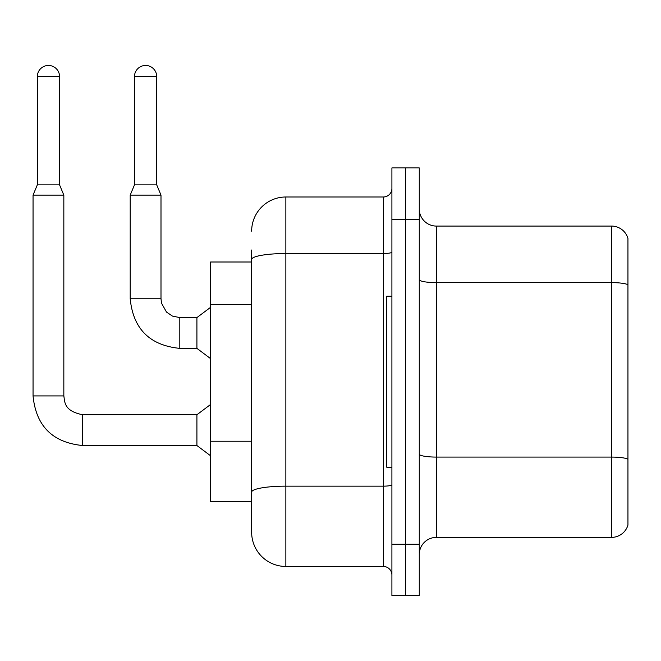 <?xml version="1.0" encoding="UTF-8"?>
<svg xmlns="http://www.w3.org/2000/svg" width="661" height="661" viewBox="0 0 661 661"><rect width="100%" height="100%" fill="white"/><g stroke="black" fill="none" stroke-linecap="round" stroke-linejoin="round"><path stroke-width="0.99" d="M251.651 261.996L210.595 261.996L210.595 501.459L251.651 501.459L251.651 532.245L251.651 250.023M419.272 554.488A17.103 17.103 0 0 1 436.376 537.385L611.532 537.385L611.532 226.079L436.376 226.079A17.103 17.103 0 0 1 419.272 208.975A17.103 17.103 0 0 0 436.376 226.079L436.376 537.385M405.59 544.226L405.59 595.536L419.272 595.536L419.272 544.226L405.59 544.226L405.59 595.536L391.907 595.536L391.907 544.226L405.59 544.226L405.59 219.237L405.59 544.226M391.907 544.226L391.907 167.919L405.59 167.919L405.59 219.237L405.59 167.919L419.272 167.919L419.272 544.226M627.95 238.39A17.103 17.103 0 0 0 611.532 226.079A17.103 17.103 0 0 1 627.95 238.39L627.95 525.065A17.103 17.103 0 0 1 611.532 537.385M627.95 239.761L627.95 284.751A17.103 2.966 180 0 0 611.532 282.611L436.376 282.611A17.103 2.966 0 0 1 419.272 279.644M627.95 523.694L627.95 459.461M627.95 284.99L627.95 459.221A17.103 2.966 180 0 0 611.532 457.082L436.376 457.082A17.103 2.966 0 0 1 419.272 454.115M251.651 231.21A34.207 34.207 0 0 1 285.858 196.995L285.858 566.46L383.355 566.46L383.355 196.995A8.552 8.552 0 0 0 391.907 188.443M285.858 196.995L383.355 196.995M251.651 513.432L251.651 498.039M391.907 575.012A8.552 8.552 0 0 0 383.355 566.46M285.858 566.46A34.207 34.207 0 0 1 251.651 532.245M391.907 296.202L386.776 296.202L386.776 467.253L391.907 467.253M59.564 184.857L37.33 184.857L37.33 76.585A11.121 11.121 0 0 1 48.443 65.464A11.121 11.121 0 0 1 59.564 76.585L59.564 184.857L63.836 195.119L63.836 395.922C64.877 401.905 63.778 410.985 82.65 414.744L82.65 445.531C52.558 442.556 36.025 426.023 33.05 395.922L33.05 195.119L63.836 195.119M82.65 414.769L196.912 414.744L196.912 445.531L82.65 445.531C52.558 442.556 36.025 426.023 33.05 395.922L63.836 395.922M156.715 184.857L134.48 184.857L134.48 76.585A11.121 11.121 0 0 1 145.602 65.464A11.121 11.121 0 0 1 156.715 76.585L156.715 184.857L160.995 195.119L130.2 195.119L130.2 298.772L160.962 298.772M160.995 195.119L160.995 298.772L161.515 303.176L166.506 312.075L172.463 316.098L179.809 317.586L172.463 316.098L166.506 312.075L161.515 303.176L160.995 298.772L161.515 303.176L166.506 312.075L172.463 316.098L179.809 317.586L172.463 316.098L166.506 312.075L161.515 303.176L160.995 298.772L161.515 303.176L166.506 312.075L172.463 316.098L179.809 317.586L172.463 316.098L166.506 312.075L161.515 303.176L160.995 298.772L161.515 303.176L166.506 312.075L172.463 316.098L179.809 317.586L172.463 316.098L166.506 312.075L161.515 303.176L160.995 298.772L161.515 303.176L166.506 312.075L172.463 316.098L179.809 317.586L172.463 316.098L166.506 312.075L161.515 303.176L160.995 298.772L161.515 303.176L166.506 312.075L172.463 316.098L179.809 317.586L196.912 317.586L196.912 348.372L179.809 348.372L179.809 317.619M251.651 304.399L210.595 304.399M251.651 441.234L210.595 441.234M419.272 219.237L391.907 219.237M391.907 484.678A8.552 1.487 0 0 1 383.355 486.157L285.858 486.157A34.207 5.941 180 0 0 251.651 492.098M251.651 259.476A34.207 5.941 180 0 1 285.858 253.535L383.355 253.535A8.552 1.487 0 0 0 391.907 252.048M37.33 76.585L59.564 76.585M134.48 76.585L156.715 76.585M130.2 298.772C133.175 328.864 149.716 345.397 179.809 348.372C149.716 345.397 133.175 328.864 130.2 298.772C133.175 328.864 149.716 345.397 179.809 348.372C149.716 345.397 133.175 328.864 130.2 298.772C133.175 328.864 149.716 345.397 179.809 348.372C149.716 345.397 133.175 328.864 130.2 298.772C133.175 328.864 149.716 345.397 179.809 348.372C149.716 345.397 133.175 328.864 130.2 298.772C133.175 328.864 149.716 345.397 179.809 348.372C149.716 345.397 133.175 328.864 130.2 298.772C133.175 328.864 149.716 345.397 179.809 348.372C149.716 345.397 133.175 328.864 130.2 298.772M33.05 395.922C36.025 426.023 52.558 442.556 82.65 445.531C52.558 442.556 36.025 426.023 33.05 395.922C36.025 426.023 52.558 442.556 82.65 445.531C52.558 442.556 36.025 426.023 33.05 395.922C36.025 426.023 52.558 442.556 82.65 445.531C52.558 442.556 36.025 426.023 33.05 395.922C36.025 426.023 52.558 442.556 82.65 445.531C52.558 442.556 36.025 426.023 33.05 395.922C36.025 426.023 52.558 442.556 82.65 445.531C52.558 442.556 36.025 426.023 33.05 395.922C36.025 426.023 52.558 442.556 82.65 445.531M196.912 445.531L210.595 455.793M196.912 414.744L210.595 404.474M37.33 184.857L33.05 195.119M196.912 348.372L210.595 358.634M160.995 298.772L161.515 303.176L166.506 312.075L172.463 316.098L179.809 317.586M196.912 317.586L210.595 307.324M134.48 184.857L130.2 195.119"/></g></svg>
